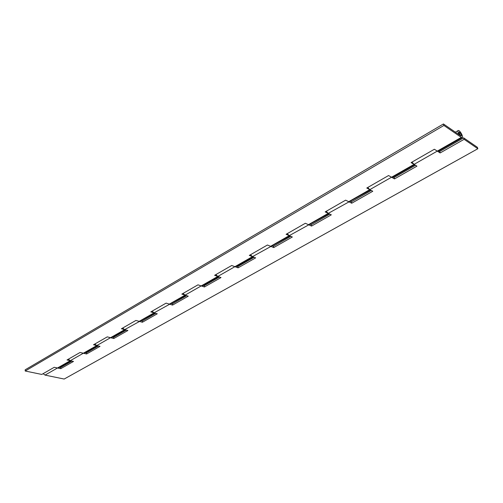 <?xml version="1.0" encoding="UTF-8"?>
<svg xmlns="http://www.w3.org/2000/svg" width="503" height="503" viewBox="0 0 503 503"><rect width="100%" height="100%" fill="white"/><g stroke="black" fill="none" stroke-linecap="round" stroke-linejoin="round"><path stroke-width="0.75" d="M59.694 367.278L60.643 367.486L60.737 368.686L54.242 367.291L41.787 374.433L25.219 371.019L443.91 125.454L461.308 137.388L462.238 137.615C463.741 136.954 459.553 129.611 458.195 130.566C457.655 131.126 457.944 132.478 459.063 134.634L459.579 134.389L459.094 132.126L459.088 133.301L460.754 135.867L461.345 136.043C461.389 134.288 460.641 132.987 459.094 132.126L459.755 132.364L461.352 134.861L461.345 136.043L460.823 135.917L443.432 123.958L443.91 125.454M97.469 345.731L84.592 353.075L83.36 353.225L80.096 352.458L67.012 359.966L73.507 361.424L60.737 368.686M60.643 367.486L71.91 361.066M70.961 360.852L58.738 367.825L57.505 367.989L70.269 360.695L68.32 359.211M70.269 360.695L83.353 353.225L86.591 353.98L86.485 352.76L98.418 345.963M85.529 352.54L86.485 352.76M112.697 337.041L113.647 337.287L113.779 338.525L107.284 336.865L93.52 344.762L100.015 346.353L86.591 353.98M83.36 353.225L96.777 345.561L94.816 344.021M139.155 321.348L135.917 320.442L121.418 328.761L127.9 330.496L113.779 338.525M113.647 337.287L126.31 330.069M125.36 329.817L111.767 337.57L110.547 337.695L124.669 329.635L122.688 328.031M142.393 322.253L139.168 321.354L154.056 312.847L157.276 313.79L142.393 322.253L142.242 320.989L155.691 313.325M141.293 320.725L142.242 320.989M169.335 304.114L166.109 303.127L150.812 311.904L154.056 312.847L152.057 311.187M172.56 305.101L169.348 304.114L185.06 295.142L188.267 296.173L172.56 305.101L172.378 303.818L186.688 295.663M171.435 303.529L172.378 303.818M203.262 285.371L204.199 285.685L204.407 286.993L197.993 284.836L181.834 294.11L185.06 295.142L183.048 293.412M236.907 266.175L237.831 266.521L238.076 267.848L231.713 265.496L214.618 275.304L221.006 277.555L204.407 286.993M204.199 285.685L219.434 277.002M218.503 276.675L202.395 285.867L201.213 285.918L217.824 276.436L215.8 274.625M250.456 254.751L252.487 256.637L255.643 257.863L238.076 267.848M237.831 266.521L254.09 257.259M270.583 246.294L267.439 245.011L249.318 255.405L252.493 256.637L234.907 266.678L236.064 266.653L253.166 256.901M272.532 245.848L273.45 246.225L273.726 247.577L270.595 246.3L289.244 235.649L286.106 234.304L305.346 223.269L308.458 224.678L328.264 213.366L331.32 214.825L311.539 226.073L308.446 224.671M287.2 233.675L289.238 235.649L292.35 236.988L273.726 247.577M273.45 246.225L290.816 236.328M310.32 224.288L311.225 224.696L311.539 226.073M311.225 224.696L329.817 214.108M348.686 201.69L345.643 200.15L325.183 211.889L328.264 213.366L326.214 211.298M351.723 203.225L348.698 201.697L369.78 189.656L372.773 191.259L351.723 203.225L351.371 201.829L371.302 190.467M350.478 201.376L351.371 201.829M393.233 176.981L394.101 177.477L394.503 178.905L388.567 175.534L366.762 188.04L369.78 189.656L367.731 187.487M438.849 150.957L439.685 151.504L440.144 152.95L434.385 149.253L411.096 162.607L416.949 166.141L394.503 178.905M394.101 177.477L415.516 165.273M414.661 164.758L392.566 177.364L391.554 177.226L414.038 164.387L411.988 162.104M439.685 151.504L463.64 137.853L464.124 139.318L440.144 152.95M464.124 139.318L477.85 148.731L64.17 379.042L45.044 375.106L43.113 373.672M477.85 148.731L477.366 147.291L463.64 137.853M154.742 313.048L124.669 329.628M185.745 295.362L154.056 312.847M289.904 235.938L252.487 256.637M328.918 213.674L289.238 235.649M370.422 189.996L328.264 213.366M462.238 137.615L438.239 151.309L437.277 151.114L461.308 137.388M443.432 123.958L25.15 369.812L25.219 371.019M459.044 134.697L459.579 134.389M414.038 164.38L437.277 151.114M369.78 189.656L391.548 177.226M217.818 276.436L234.907 266.678M185.06 295.142L201.213 285.918M96.777 345.561L110.541 337.695M45.044 375.106L57.499 367.989M455.391 132.182L458.195 130.566"/></g></svg>
